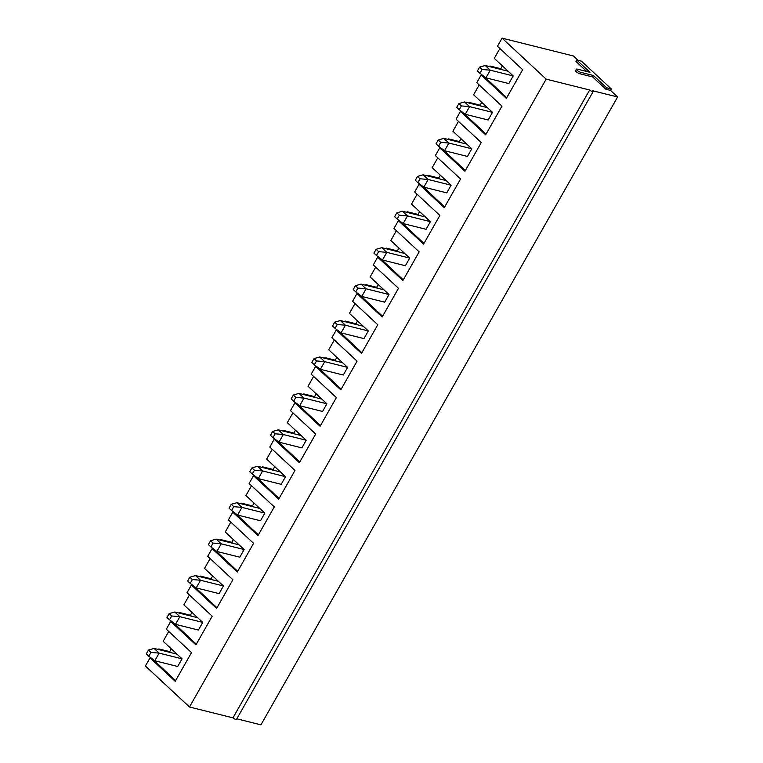 <?xml version="1.0" encoding="UTF-8"?>
<svg xmlns="http://www.w3.org/2000/svg" width="763" height="763" viewBox="0 0 763 763"><rect width="100%" height="100%" fill="white"/><g stroke="black" fill="none" stroke-linecap="round" stroke-linejoin="round"><path stroke-width="1.14" d="M148.451 650.057L146.277 653.881L148.795 656.228L150.969 652.403L148.451 650.057L154.097 648.426L177.006 654.158M154.097 648.426L159.143 653.118L182.042 658.841L163.148 641.273L168.728 631.449M148.795 656.228L154.794 660.768L177.703 666.49L182.042 658.841M150.969 652.403L159.143 653.118L154.794 660.768M169.148 613.624L166.973 617.448L169.491 619.794L171.665 615.97L169.148 613.624L174.794 612.002L197.703 617.725M174.794 612.002L179.839 616.685L202.739 622.408L183.845 604.849L189.424 595.016M169.491 619.794L175.49 624.334L198.399 630.057L202.739 622.408M171.665 615.97L179.839 616.685L175.49 624.334M189.844 577.19L187.669 581.015L190.187 583.361L192.362 579.537L189.844 577.19L195.49 575.569L218.399 581.292M195.49 575.569L200.535 580.252L223.435 585.974L204.541 568.416L210.121 558.583M190.187 583.361L196.186 587.901L219.095 593.624L223.435 585.974M192.362 579.537L200.535 580.252L196.186 587.901M210.54 540.757L208.366 544.582L210.884 546.928L213.058 543.103L210.54 540.757L216.187 539.136L239.096 544.858M216.187 539.136L221.232 543.819L244.131 549.541L225.238 531.983L230.817 522.15M210.884 546.928L216.883 551.468L239.792 557.19L244.131 549.541M213.058 543.103L221.232 543.819L216.883 551.468M231.237 504.324L229.062 508.148L231.58 510.495L233.755 506.67L231.237 504.324L236.883 502.703L259.792 508.425M236.883 502.703L241.928 507.385L264.828 513.108L245.934 495.549L251.523 485.716M231.58 510.495L237.579 515.035L260.488 520.757L264.828 513.108M233.755 506.67L241.928 507.385L237.579 515.035M251.933 467.891L249.759 471.725L252.276 474.061L254.451 470.237L251.933 467.891L257.579 466.269L280.488 471.992M257.579 466.269L262.625 470.952L285.524 476.675L266.63 459.116L272.219 449.283M252.276 474.061L258.276 478.601L281.185 484.324L285.524 476.675M254.451 470.237L262.625 470.952L258.276 478.601M272.629 431.467L270.455 435.291L272.973 437.628L275.147 433.804L272.629 431.467L278.276 429.836L301.185 435.559M278.276 429.836L283.321 434.519L306.221 440.241L287.327 422.683L292.916 412.85M272.973 437.628L278.972 442.168L301.881 447.891L306.221 440.241M275.147 433.804L283.321 434.519L278.972 442.168M293.326 395.034L291.151 398.858L293.669 401.195L295.844 397.37L293.326 395.034L298.972 393.403L321.881 399.125M298.972 393.403L304.017 398.086L326.917 403.808L308.023 386.25L313.612 376.417M293.669 401.195L299.668 405.735L322.577 411.457L326.917 403.808M295.844 397.37L304.017 398.086L299.668 405.735M314.022 358.6L311.848 362.425L314.366 364.762L316.54 360.937L314.022 358.6L319.668 356.97L342.577 362.692M319.668 356.97L324.714 361.652L347.613 367.375L328.719 349.816L334.308 339.993M314.366 364.762L320.365 369.302L343.274 375.024L347.613 367.375M316.54 360.937L324.714 361.652L320.365 369.302M334.719 322.167L332.544 325.992L335.062 328.328L337.236 324.504L334.719 322.167L340.365 320.536L363.274 326.259M340.365 320.536L345.41 325.219L368.319 330.942L349.416 313.383L355.005 303.56M335.062 328.328L341.061 332.868L363.97 338.6L368.319 330.942M337.236 324.504L345.41 325.219L341.061 332.868M355.415 285.734L353.24 289.559L355.758 291.895L357.933 288.071L355.415 285.734L361.061 284.103L383.97 289.826M361.061 284.103L366.106 288.786L389.016 294.518L370.112 276.95L375.701 267.126M355.758 291.895L361.757 296.435L384.666 302.167L389.016 294.518M357.933 288.071L366.106 288.786L361.757 296.435M376.111 249.301L373.937 253.125L376.455 255.462L378.629 251.637L376.111 249.301L381.767 247.67L404.667 253.402M381.767 247.67L386.803 252.353L409.712 258.085L390.809 240.517L396.398 230.693M376.455 255.462L382.454 260.002L405.363 265.734L409.712 258.085M378.629 251.637L386.803 252.353L382.454 260.002M396.808 212.867L394.633 216.692L397.151 219.029L399.326 215.204L396.808 212.867L402.463 211.237L425.363 216.969M402.463 211.237L407.499 215.919L430.408 221.651L411.505 204.083L417.094 194.26M397.151 219.029L403.15 223.569L426.059 229.301L430.408 221.651M399.326 215.204L407.499 215.919L403.15 223.569M417.504 176.434L415.33 180.259L417.847 182.605L420.022 178.78L417.504 176.434L423.16 174.803L446.059 180.535M423.16 174.803L428.196 179.486L451.105 185.218L432.201 167.65L437.79 157.827M417.847 182.605L423.846 187.135L446.756 192.867L451.105 185.218M420.022 178.78L428.196 179.486L423.846 187.135M438.2 140.001L436.026 143.826L438.544 146.172L440.718 142.347L438.2 140.001L443.856 138.37L466.756 144.102M443.856 138.37L448.892 143.053L471.801 148.785L452.898 131.217L458.487 121.393M438.544 146.172L444.543 150.712L467.452 156.434L471.801 148.785M440.718 142.347L448.892 143.053L444.543 150.712M458.897 103.568L456.722 107.392L459.25 109.738L461.415 105.914L458.897 103.568L464.553 101.937L487.452 107.669M464.553 101.937L469.588 106.629L492.497 112.352L473.594 94.784L479.183 84.96M459.25 109.738L465.239 114.278L488.148 120.001L492.497 112.352M461.415 105.914L469.588 106.629L465.239 114.278M479.593 67.134L477.419 70.959L479.946 73.305L482.111 69.481L479.593 67.134L485.249 65.513L508.148 71.236M485.249 65.513L490.285 70.196L513.194 75.918L494.29 58.36L499.879 48.527M479.946 73.305L485.936 77.845L508.845 83.568L513.194 75.918M482.111 69.481L490.285 70.196L485.936 77.845M150.015 657.887L175.213 681.302L191.503 652.613L166.315 629.198L170.712 621.454L195.91 644.869L212.2 616.18L187.011 592.765L191.408 585.021L216.606 608.435L232.896 579.746L207.708 556.332L212.104 548.587L237.303 572.002L253.593 543.323L228.404 519.899L232.801 512.154L257.999 535.569L274.289 506.89L249.1 483.465L253.497 475.721L278.695 499.136L294.985 470.456L269.797 447.032L274.194 439.288L299.392 462.712L315.682 434.023L290.493 410.608L294.89 402.854L320.088 426.279L336.378 397.59L311.19 374.175L315.586 366.431L340.784 389.845L357.084 361.157L331.886 337.742L336.283 329.998L361.481 353.412L377.78 324.723L352.582 301.309L356.979 293.564L382.177 316.979L398.477 288.29L373.279 264.875L377.675 257.131L402.874 280.546L419.173 251.857L393.975 228.442L398.372 220.698L423.57 244.112L439.869 215.424L414.671 192.009L419.068 184.264L444.266 207.679L460.566 178.99L435.368 155.576L439.765 147.831L464.963 171.246L481.262 142.557L456.064 119.142L460.461 111.398L485.659 134.813L501.959 106.124L476.761 82.709L481.157 74.965L506.355 98.379L522.655 69.691L497.457 46.276L502.073 38.15L546.165 79.133L589.646 89.996A2.279 0.582 -150.4 0 0 591.735 91.302A2.279 0.582 -150.4 0 0 593.185 91.512L236.501 719.375A2.279 0.582 29.6 0 1 235.052 719.166A2.279 0.582 29.6 0 1 232.973 717.859L189.491 706.996L145.399 666.013L150.015 657.887L151.475 658.25M189.491 706.996L546.165 79.133M576.752 59.991L581.416 61.154L611.335 88.966L606.671 87.802L593.442 75.508L580.824 72.351A3.128 0.801 -150.4 0 1 577.734 70.835A3.128 0.801 -150.4 0 1 576.37 69.195A3.128 0.801 -150.4 0 1 577.362 69.137L589.98 72.285L576.752 59.991L575.941 61.431L586.757 71.484M593.185 91.512A2.279 0.582 -150.4 0 0 592.756 90.778L617.601 96.987L610.514 90.396L605.86 89.233L592.632 76.939L580.014 73.792A3.128 0.801 -150.4 0 1 576.923 72.266A3.128 0.801 -150.4 0 1 575.56 70.635L576.37 69.195M578.182 60.353L573.509 56.004L502.073 38.15M610.514 90.396L611.335 88.966M236.816 718.822L260.927 724.85L617.601 96.987M481.119 106.086L480.127 105.151L469.255 102.442L468.911 103.034M463.341 112.838L486.05 134.126M469.255 102.442L470.256 103.367M481.72 102.337L480.127 105.151M460.461 111.398L461.92 111.76M170.712 621.454L172.171 621.816M191.408 585.021L192.867 585.383M212.104 548.587L213.564 548.95M232.801 512.154L234.26 512.517M253.497 475.721L254.956 476.093M274.194 439.288L275.653 439.66M294.89 402.854L296.349 403.226M315.586 366.431L317.046 366.793M336.283 329.998L337.742 330.36M356.979 293.564L358.438 293.927M377.675 257.131L379.135 257.493M398.372 220.698L399.831 221.06M419.068 184.264L420.527 184.627M439.765 147.831L441.224 148.194M481.157 74.965L482.617 75.327M501.816 69.652L500.824 68.727L489.951 66.009L490.952 66.934M232.973 717.859L589.646 89.996M465.354 170.559L442.645 149.271M461.024 138.771L459.431 141.584L448.558 138.866L448.215 139.467M448.558 138.866L449.55 139.801M460.423 142.519L459.431 141.584M444.657 206.992L421.949 185.705M440.327 175.204L438.725 178.017L427.862 175.299L427.518 175.9M427.862 175.299L428.854 176.234M439.726 178.952L438.725 178.017M423.961 243.426L401.252 222.138M419.631 211.637L418.029 214.451L407.165 211.732L406.822 212.333M407.165 211.732L408.157 212.667M419.03 215.385L418.029 214.451M403.265 279.849L380.556 258.571M398.935 248.07L397.332 250.884L386.469 248.166L386.126 248.767M386.469 248.166L387.461 249.1M398.334 251.819L397.332 250.884M382.568 316.283L359.859 295.004M378.238 284.504L376.636 287.317L365.773 284.599L365.429 285.2M365.773 284.599L366.765 285.534M377.637 288.252L376.636 287.317M361.872 352.716L339.163 331.438M357.542 320.937L355.94 323.75L345.076 321.032L344.733 321.624M345.076 321.032L346.068 321.967M356.941 324.676L355.94 323.75M341.175 389.149L318.467 367.871M336.845 357.37L335.243 360.184L324.38 357.466L324.037 358.057M324.38 357.466L325.372 358.391M336.245 361.109L335.243 360.184M320.479 425.582L297.77 404.295M316.149 393.803L314.547 396.617L303.684 393.899L303.34 394.49M303.684 393.899L304.675 394.824M315.548 397.542L314.547 396.617M299.783 462.016L277.074 440.728M295.453 430.237L293.85 433.05L282.987 430.332L282.644 430.923M282.987 430.332L283.979 431.257M294.852 433.975L293.85 433.05M279.086 498.449L256.378 477.161M274.756 466.67L273.154 469.483L262.281 466.765L261.947 467.357M262.281 466.765L263.283 467.69M274.155 470.409L273.154 469.483M258.39 534.882L235.681 513.594M254.06 503.094L252.458 505.917L241.585 503.199L241.251 503.79M241.585 503.199L242.586 504.124M253.459 506.842L252.458 505.917M237.694 571.315L214.985 550.028M233.364 539.527L231.761 542.35L220.888 539.632L220.555 540.223M220.888 539.632L221.89 540.557M232.763 543.275L231.761 542.35M216.997 607.749L194.288 586.461M212.667 575.96L211.065 578.783L200.192 576.065L199.858 576.656M200.192 576.065L201.194 576.99M212.066 579.708L211.065 578.783M196.301 644.182L173.592 622.894M191.971 612.393L190.368 615.216L179.496 612.498L179.162 613.09M179.496 612.498L180.497 613.423M191.37 616.142L190.368 615.216M175.604 680.615L152.896 659.327M171.274 648.827L169.672 651.64L158.799 648.931L158.466 649.523M158.799 648.931L159.801 649.857M170.674 652.575L169.672 651.64M502.416 65.904L500.824 68.727M489.951 66.009L489.608 66.6M484.038 76.405L506.746 97.693M605.86 89.233L606.671 87.802M592.632 76.939L593.442 75.508M580.014 73.792L580.824 72.351"/></g></svg>
